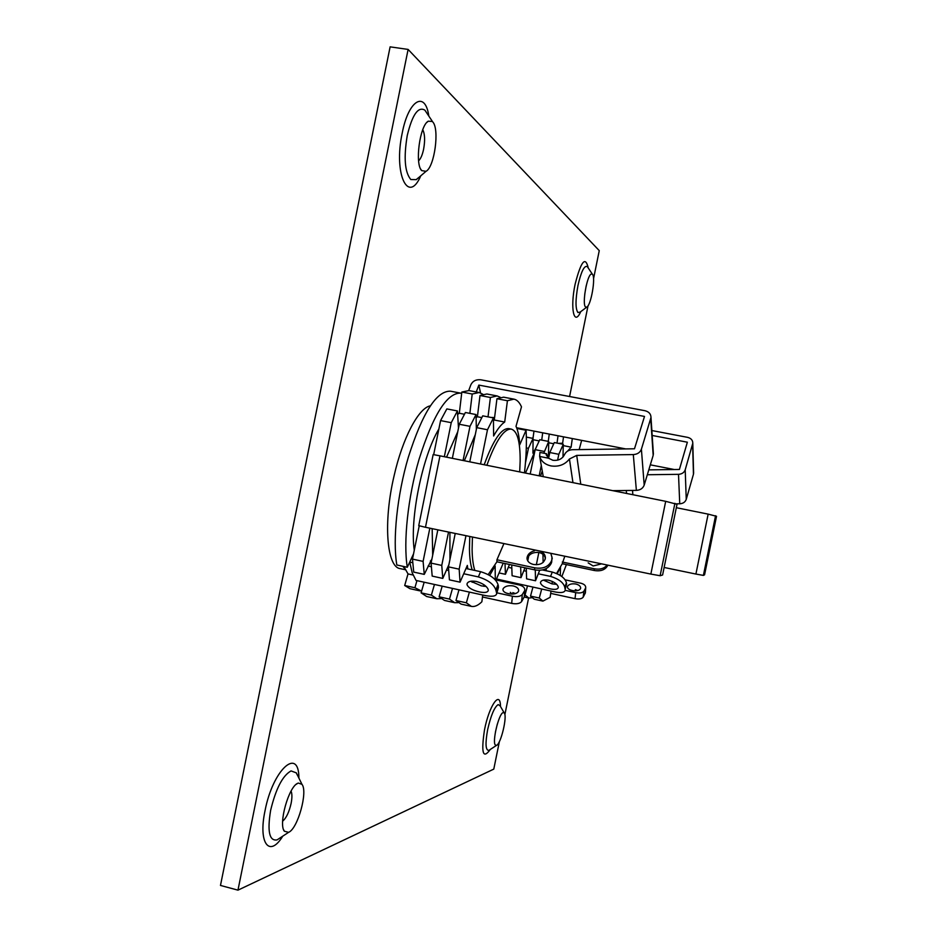 <?xml version="1.0" encoding="UTF-8"?>
<svg xmlns="http://www.w3.org/2000/svg" width="937" height="937" viewBox="0 0 937 937"><rect width="100%" height="100%" fill="white"/><g stroke="black" fill="none" stroke-linecap="round" stroke-linejoin="round"><path stroke-width="1.41" d="M586.187 285.808L584.735 294.265M497.324 724.055L495.38 732.254M422.739 129.728C424.883 133.897 425.175 140.386 423.618 149.182C422.388 154.956 420.713 158.833 418.605 160.813M592.348 274.201L592.442 274.295C595.909 277.34 591.013 305.509 586.749 307.16L585.484 306.938C582.018 304.057 586.913 275.689 591.165 274.084L592.348 274.201M503.169 712.588L504.247 712.952C507.514 716.126 500.944 743.896 496.575 745.337L495.333 745.032C492.066 741.893 498.695 713.947 503.005 712.659L503.169 712.588M432.332 121.482L432.671 121.845C439.734 128.767 434.545 167.02 426.03 171.319L421.673 170.604C414.681 164.034 419.776 125.511 428.279 121.189L432.332 121.482M291.067 791.109C292.168 793.698 292.192 797.797 291.114 803.407C289.1 812.168 286.277 818.095 282.634 821.175M298.317 783.051L301.983 784.351C308.074 791.613 297.767 828.776 288.596 832.337L284.333 831.213C278.266 823.928 288.772 786.553 297.732 783.297L298.317 783.051M593.543 278.734L599.258 250.636L408.11 49.427L390.12 46.85L220.476 885.442L237.963 890.15L493.787 769.113L499.386 741.565M588.038 305.767L569.579 396.515M528.597 597.993L504.867 714.638M408.11 49.427L237.963 890.15M429.837 528.175L423.102 561.392L424.262 574.381L431.969 558.78M434.452 584.454L431.383 595.112L436.841 598.755L440.894 598.626M482.86 394.243L479.182 392.521L472.201 394.02L469.87 413.358M458.486 428.115L457.432 410.956L451.247 422.681L444.337 456.717M419.226 525.844L412.479 559.108L413.732 572.097L424.262 574.381M457.432 410.956L446.844 408.907L440.577 420.596L433.679 454.632M479.182 392.521L468.957 390.577L461.836 392.041L459.317 413.252L457.537 414.47M424.168 582.217L421.088 592.84L426.675 596.518L436.841 598.755M423.102 561.392L412.479 559.108M431.383 595.112L421.088 592.84M472.201 394.02L461.836 392.041M464.401 414.236L459.317 413.252M451.247 422.681L440.577 420.596M448.53 532.052L441.76 565.421L442.779 578.41L448.893 564.648M452.512 588.413L449.479 599.094L454.714 602.702L458.088 602.667M500.253 397.3L497.16 395.941L490.414 397.487L488.013 416.871M476.347 429.451L476.043 414.552L469.987 426.335L463.054 460.5M437.837 529.838L431.079 563.114L432.191 576.103L442.779 578.41M476.043 414.552L465.396 412.491L459.271 424.25L452.348 458.334M497.16 395.941L486.877 393.985L480.002 395.508L477.401 416.754L476.113 417.644M442.182 586.152L439.125 596.81L444.489 600.441L454.714 602.702M441.76 565.421L431.079 563.114M449.479 599.094L439.125 596.81M490.414 397.487L480.002 395.508M481.735 417.597L477.401 416.754M469.987 426.335L459.271 424.25M508.416 593.683C504.633 592.758 502.818 591.282 502.958 589.256L503.298 588.436C505.242 586.105 508.545 585.262 513.242 585.918C517.025 586.96 518.84 588.623 518.676 590.896L518.36 591.704C516.463 593.871 513.148 594.538 508.416 593.683M524.251 597.185L524.779 590.087L524.591 596.272L521.569 601.648C519.707 603.674 516.392 604.248 511.661 603.369L482.473 596.986M512.797 592.617L515.502 593.589M511.661 603.369L512.398 596.213C517.142 597.092 520.445 596.518 522.331 594.48L521.569 601.648M512.398 596.213L496.926 592.852M524.451 591.001L522.331 594.48M494.595 417.562L490.859 417.422M475.293 434.627L464.33 460.746M449.912 532.345L449.947 559.483M504.703 422.037L494.279 420.022L493.448 420.596L494.279 420.022L496.95 398.729L503.602 397.171L513.933 399.139L507.421 400.731L504.703 422.037C501.236 424.344 497.535 428.994 493.623 435.986L493.424 417.914L487.486 429.755L480.529 464.014M524.779 590.087C524.896 587.722 523.069 586.023 519.321 584.981L495.087 579.745M465.97 535.683L459.165 569.169L460.055 582.17L467.34 565.409L467.809 568.923M471.592 581.127L472.143 582.287M469.378 592.09L466.368 602.807L471.381 606.38C474.567 607.024 478.069 605.489 481.864 601.788L482.731 595.007M483.832 586.304L484.031 584.793M489.7 575.388L495.134 565.948L495.298 579.792M496.071 579.968L503.239 563.137L505.008 563.512L505.441 574.299L509.494 564.472M524.462 472.869C526.278 456.764 526.805 442.557 526.067 430.247L519.777 444.724C519.227 436.736 517.962 430.598 516.006 426.312L521.487 406.834C519.485 402.324 516.966 399.759 513.933 399.139M455.23 533.446L448.448 566.862L449.42 579.851L460.055 582.17M493.424 417.914L482.719 415.841L476.71 427.647L469.765 461.847M458.989 589.818L455.968 600.523L461.109 604.107L471.381 606.38M459.165 569.169L448.448 566.862M466.368 602.807L455.968 600.523M526.067 430.247L516.884 428.467M507.421 400.731L496.95 398.729M487.486 429.755L476.71 427.647M402.793 566.276L404.784 568.747M419.026 459.423C407.9 497.149 403.156 542.172 407.302 567.26L396.831 564.988C392.498 539.888 397.147 494.923 408.321 457.268C422.493 412.795 436.537 390.764 450.463 391.186L460.641 393.13C446.984 392.755 433.117 414.857 419.026 459.423M461.672 393.399L460.641 393.13M416.953 580.635L414.915 587.745L421.591 591.083M407.302 567.26L411.636 557.96M403.87 566.51L408.017 573.924L404.69 585.508L409.914 588.67L420.022 590.896M414.915 587.745L404.69 585.508M413.041 575.013L408.017 573.924M527.144 559.424C528.515 554.329 532.474 552.01 539.009 552.467C542.511 553.369 544.643 555.29 545.393 558.229M539.935 551.05C543.565 552.455 545.393 554.809 545.404 558.077C544.116 563.16 540.134 565.292 533.446 564.461C529.253 563.406 527.098 561.24 527.016 557.948C527.531 554.364 530.061 551.963 534.582 550.769M474.836 570.434C473.138 565.444 472.236 558.44 472.107 549.41L472.435 537.018M486.865 465.291C495.849 440.613 504.012 428.549 511.344 429.111C517.318 431.067 520.258 441.69 520.152 460.981L519.695 471.908M472.225 569.872C470.515 564.882 469.589 557.878 469.449 548.848L469.765 536.468M484.195 464.752C493.202 440.085 501.389 428.045 508.768 428.607L511.344 429.111M503.942 543.565L496.938 559.776L496.938 561.79L534.605 569.837L534.652 567.81C542.593 569.134 548.11 567.026 551.202 561.474L551.143 563.535C548.063 569.04 542.558 571.148 534.605 569.837M496.938 559.776L534.652 567.81M551.963 556.883L551.67 562.165L552.01 557.515L550.792 553.298M551.436 560.865L551.202 561.474M496.938 561.79L488.236 574.533M551.67 562.165L551.143 563.535M476.383 581.479C470.995 580.612 467.879 581.408 467.036 583.88L467.059 584.782C468.512 587.956 472.588 590.322 479.264 591.868C484.581 592.992 487.591 592.535 488.282 590.521L488.154 589.373C486.596 585.941 482.672 583.318 476.383 581.479M486.104 586.468L481.349 585.871L470.772 581.245M480.54 392.908L478.819 385.095L644.504 416.438L634.49 448.788L572.507 449.701C568.654 449.936 565.983 451.599 564.496 454.656C562.188 459.025 558.3 460.899 552.853 460.266L548.508 458.205L539.63 456.448C541.293 461.391 545.053 464.553 550.944 465.912C558.71 467.024 564.87 464.717 569.438 459.013L576.712 455.394L633.307 454.586C637.418 454.304 640.112 452.501 641.4 449.198L650.992 417.48C650.934 413.967 648.908 411.706 644.902 410.699L480.786 379.79C476.09 379.321 472.798 380.961 470.889 384.732L468.711 390.542M539.63 456.448L539.935 452.419L546.47 453.707L548.508 458.205M495.825 589.912C493.904 584.278 488.072 579.944 478.35 576.911L480.576 571.675C490.262 574.697 496.083 578.996 498.027 584.583L495.825 589.912L496.505 592.571L498.379 585.93L498.285 587.991M480.576 571.675L465.982 568.525M431.488 561.099L430.411 560.865M498.379 585.93L498.027 584.583M412.702 562.727L409.715 562.083L412.221 572.847L416.04 580.436L483.34 595.147C491.398 596.974 495.837 596.518 496.657 593.8L496.505 592.571M478.35 576.911L463.721 573.749M448.6 570.481L446.504 570.036M431.266 566.733L428.057 566.042M413.557 553.826L409.715 562.083M438.879 429.005C422.388 456.225 409.586 519.356 414.283 550.253M641.4 449.198L644.188 485.12L653.171 455.394L650.746 418.78M612.763 490.66L636.375 490.379L633.307 454.586M547.477 457.151L546.47 453.707M516.615 427.74L625.705 448.917M653.312 452.63L653.171 455.394M644.188 485.12C642.946 488.353 640.334 490.11 636.375 490.379M478.819 385.095L476.254 391.971M424.754 527.121L418.745 525.634L433.152 454.574L439.98 455.839L425.48 527.273L424.754 527.121M432.168 528.655L432.683 555.208M457.76 431.676L446.539 457.162M665.692 501.33L677.018 504.305L662.6 574.99L660.14 575.728L650.852 574.088L665.692 501.33L439.98 455.839M650.852 574.088L425.48 527.273M674.909 503.31L660.128 575.728L674.909 503.321M512.223 582.709L512.035 583.411M510.29 592.336L512.082 594.058M542.699 432.8L541.727 440.097M535.683 448.401L532.954 453.227L533.071 438.411L528.421 448.319L525.434 462.983M533.973 431.114L533.001 438.399M503.544 580.835L503.345 581.537M505.441 574.299L499.269 572.975M539.15 440.905L533.059 439.711M533.071 438.411L526.348 437.099M528.421 448.319L526.301 447.909M521.007 577.649L512.106 575.74L511.707 564.952L520.667 566.862L521.007 577.649L524.989 567.775M527.472 586L525.048 594.925L528.831 598.052L531.747 597.736M558.03 435.775L557.023 443.084M547.84 457.561L549.375 454.562L548.473 456.296L548.707 441.456L543.788 453.18M541.281 465.513L539.185 475.832M548.707 441.456L539.759 439.711L535.156 449.643L530.201 474.028M549.258 434.077L548.274 441.374M518.747 584.114L518.559 584.817M553.708 443.751L548.684 442.768M544.151 451.411L535.156 449.643M572.249 590.509C568.935 589.713 567.342 588.436 567.447 586.691L567.67 586.117C569.169 584.161 571.898 583.446 575.868 584.009C579.171 584.911 580.753 586.351 580.635 588.295L580.425 588.858C578.972 590.673 576.243 591.224 572.249 590.509M585.18 593.472L585.707 587.64L585.391 592.84L583.165 597.209C581.725 598.895 579.007 599.375 575.013 598.649L550.687 593.379M575.365 589.642L577.813 590.533M575.013 598.649L575.74 592.629C579.734 593.367 582.451 592.887 583.903 591.188L583.165 597.209M575.74 592.629L565.198 590.357M585.484 588.26L583.903 591.188M562.633 443.248L558.429 443.353M542.265 471.03L540.497 476.101M585.707 587.64C585.801 585.602 584.208 584.126 580.928 583.224L565.07 579.827M535.519 580.764L526.582 578.843L526.289 568.056L535.285 569.977L535.519 580.764L539.689 570.246M541.691 589.068L539.29 598.017L542.91 601.109L550.148 597.302L551.015 591.083M556.683 584.36L551.987 583.88L552.361 581.444M557.222 573.713L560.361 567.494M560.49 567.248L560.303 575.423M561.837 576.536L566.393 564.601M579.171 449.596L581.654 440.367M572.32 438.551L571.113 447.148L567.576 451.13M562.996 457.033L563.278 444.302L558.815 454.304L557.62 460.149M538.857 552.432L536.351 564.742M563.278 444.302L554.306 442.557L549.785 452.524L548.613 458.287M528.784 555.793L527.742 560.876M563.512 436.841L562.505 444.15M532.93 587.171L530.518 596.119L534.242 599.223L542.91 601.109M539.29 598.017L530.518 596.119M571.113 447.148L563.254 445.614M558.815 454.304L549.785 452.524M523.268 429.029L522.823 429.614M497.371 579.499L497.184 580.202M601.613 563.851L593.133 565.971L588.167 562.868M564.812 556.215L562.247 563.723L594.175 570.481L594.257 568.782C599.926 569.813 604.224 568.56 607.176 565.011M562.305 562.024L594.257 568.782M562.247 563.723L556.601 573.432M546.447 570.809L546.013 568.736M545.193 559.307L545.158 557.41M544.245 570.328L544.057 569.497M543.132 562.423L542.945 554.317M607.867 565.187L607.867 565.187C605.443 569.825 600.875 571.582 594.175 570.481M548.672 580.202C543.999 579.476 541.27 580.19 540.508 582.357L540.485 582.955C541.481 585.613 544.772 587.581 550.37 588.881C554.997 589.83 557.632 589.408 558.276 587.616L558.229 586.773C557.128 583.915 553.943 581.725 548.672 580.202M551.987 583.88L543.413 580.108M564.753 587.218C563.453 582.533 558.721 578.925 550.581 576.407L552.268 572.05C560.385 574.557 565.105 578.141 566.44 582.791L564.753 587.218L565.152 589.443L566.639 583.915L565.152 589.443M552.268 572.05L542.336 569.93M566.639 583.915L566.44 582.791M496.528 579.007L553.509 591.622C560.502 593.18 564.39 592.734 565.198 590.31M550.581 576.407L538.283 573.772M526.289 571.207L523.818 570.68M511.743 568.091L508.299 567.365M533.223 436.783L532.684 438.329M647.326 474.743L678.505 474.333C681.937 474.099 684.162 472.588 685.205 469.812L692.794 443.26C692.794 440.214 691.061 438.247 687.606 437.356L651.847 430.54M685.205 469.812L686.247 499.362L693.45 474.239L692.619 444.197M676.01 503.837L679.747 503.79L678.505 474.333M652.175 435.459L687.36 442.205L679.407 469.46L648.791 469.87M650.313 464.834L674.277 469.531M693.591 472.236L693.45 474.239M686.247 499.362C685.24 502.091 683.073 503.567 679.747 503.79M534.711 451.833L525.47 473.068M708.149 514.132L716.524 516.299L704.577 574.803L703.394 575.412L695.91 574.053L708.149 514.132L676.315 507.702M695.91 574.053L664.122 567.471M715.575 515.713L703.394 575.412L715.575 515.713M405.241 569.719L400.169 568.618C386.735 567.213 383.081 522.342 394.055 475.973C402.605 437.93 418.792 407.63 430.399 405.838M587.815 267.326L587.265 266.565C584.243 265.3 581.139 271.601 577.965 285.48C575.388 299.887 575.377 308.894 577.918 312.513L580.073 312.138M588.272 268.029C585.414 255.731 581.022 261.165 575.095 284.321C569.942 308.554 574.065 326.908 580.741 311.646M500.065 705.76L498.179 704.601C494.396 707.095 490.883 715.446 487.638 729.677C485.155 743.615 485.565 750.514 488.868 750.361L489.594 749.916M500.487 706.475C500.346 689.749 489.255 705.292 484.534 729.677C480.986 752.997 482.906 759.591 490.285 749.459M432.671 121.845L424.871 110.156C418.183 106.197 412.303 114.654 407.244 135.549C403.601 157.674 404.784 172.338 410.828 179.541L416.18 179.646L418.101 178.018L416.239 179.693L426.03 171.319M428.806 115.942C425.187 90.327 408.52 99.837 402.196 133.171C393.364 174.153 408.298 204.969 420.83 175.723M301.983 784.351L296.291 772.802L297.322 775.051L296.221 772.838L291.056 770.917C282.658 775.531 275.841 788.696 270.617 810.411C267.186 831.447 269.341 841.274 277.094 839.88L288.596 832.337M298.915 778.225C298.962 746.227 272.854 769.453 265.03 810.728C258.026 843.347 269.446 858.034 282.693 836.249M576.712 455.394L580.776 484.218M572.952 482.637L569.438 459.013M632.498 490.426L632.885 494.713M626.56 493.448L626.279 490.496M592.442 274.295L587.616 267.045M586.749 307.16L579.804 312.349M504.247 712.952L499.889 705.467M496.575 745.337L489.301 750.104M420.654 169.035L421.673 170.604M426.885 122.396L428.279 121.189M283.548 829.573L284.333 831.213M296.197 784.328L297.732 783.297M527.016 557.948L527.109 559.225M551.998 557.515L552.244 558.803M467.036 583.88L467.27 583.224M543.261 476.652L539.724 456.752M546.353 455.241L546.154 454.117M459.013 413.44L457.49 413.147M653.405 454.117L650.992 417.48M496.657 593.8L498.507 587.206M477.109 416.942L476.09 416.742M509.962 593.941L506.952 593.285M528.831 598.052L524.322 597.068M693.614 473.326L692.794 443.26"/></g></svg>
